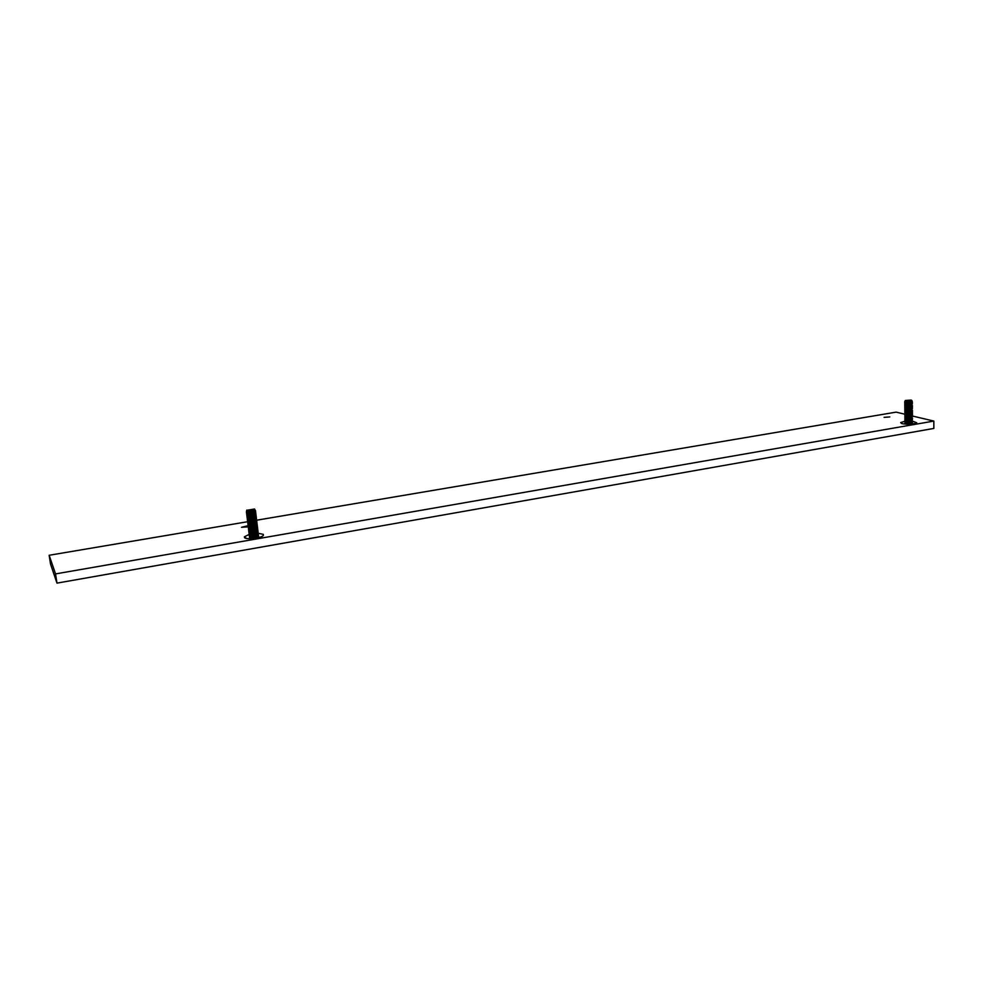 <?xml version="1.0" encoding="UTF-8"?>
<svg xmlns="http://www.w3.org/2000/svg" width="983" height="983" viewBox="0 0 983 983"><rect width="100%" height="100%" fill="white"/><g stroke="black" fill="none" stroke-linecap="round" stroke-linejoin="round"><path stroke-width="1.47" d="M904.987 409.456L905.54 410.685L911.02 411.386L912.507 410.378L911.044 410.501M911.954 411.447L910.676 412.037C907.8 412.246 905.994 411.84 905.245 410.833M911.487 411.545L905.687 411.066M904.987 410.636L905.552 411.865L911.032 412.577L912.507 411.558L905.552 411.005L904.741 410.046M912.507 411.828L911.032 412.823L905.552 412.184L904.753 411.226M904.79 401.482L905.478 402.403L910.971 403.091L912.433 402.379L912.027 400.99M912.445 402.366L910.971 403.349L904.679 401.998M905.232 400.536L905.675 401.642L912.175 401.74M911.45 402.059L905.662 401.629M911.462 403.239L905.589 402.772M911.892 403.165L910.614 403.755C907.727 403.952 905.908 403.558 905.183 402.551M911.917 406.716L910.639 407.306C907.751 407.515 905.945 407.109 905.208 406.102M904.962 405.918L905.515 407.146L910.995 407.834L912.236 406.471M912.445 403.546L910.983 404.529L905.49 403.902L904.692 402.956M904.938 402.366L905.49 403.583L910.971 404.283L912.212 402.919M912.593 421.142L916.721 422.764C913.526 424.312 908.722 424.644 902.32 423.734L900.686 422.579L905.048 421.24L905.638 422.481L911.106 423.194L912.568 422.457L911.192 423.476M911.474 405.61L905.626 405.143M911.941 405.451L910.627 406.126C907.739 406.323 905.933 405.93 905.196 404.922M911.905 404.357L910.627 404.935C907.739 405.143 905.921 404.738 905.196 403.73M911.474 404.431L905.613 403.952M911.02 410.464L905.54 409.825L904.741 408.867M904.974 408.277L905.54 409.506L911.02 410.206L912.261 408.842M906.289 424.238L904.851 422.997M905.073 422.407L905.65 423.661L907.604 424.275M904.999 411.816L905.564 413.057L911.044 413.757L912.285 412.381M911.954 412.627L910.676 413.229C907.813 413.438 906.007 413.032 905.257 412.012M912.027 423.243L910.762 423.845C907.923 424.054 906.117 423.648 905.343 422.629M911.487 410.353L905.675 409.886M911.941 410.267L910.663 410.857C907.788 411.066 905.982 410.661 905.245 409.653M911.536 423.354L905.822 422.874M905.048 420.048L905.626 421.302L911.094 422.014L912.568 421.289L911.18 422.297M911.966 409.014L910.651 409.678C907.776 409.886 905.97 409.481 905.232 408.473M911.487 409.174L905.662 408.695M911.106 423.452L905.638 422.801L904.839 421.818M912.027 422.063L910.75 422.665C907.911 422.874 906.105 422.469 905.331 421.449M904.95 404.738L905.503 405.954L910.995 406.655L912.47 405.647L905.503 405.082L904.692 404.136M911.524 422.174L905.798 421.695M911.499 412.725L905.699 412.246M911.106 422.272L905.638 421.621L904.827 420.638M904.95 403.546L905.503 404.775L910.983 405.463L912.224 404.111M912.015 420.884L910.737 421.486C907.899 421.695 906.093 421.289 905.331 420.269M911.474 406.802L905.638 406.323M911.524 420.994L905.785 420.515M912.519 413.007L911.044 414.003L905.564 413.364L904.765 412.405M912.568 421.56L912.347 420.638L905.626 420.441L904.815 419.471M905.048 418.881L905.626 420.122L911.094 420.847L912.335 419.458M912.027 419.643L910.725 420.306C907.887 420.515 906.08 420.11 905.318 419.09M912.482 408.277L911.008 409.272L905.527 408.633L904.729 407.687M904.962 407.097L905.527 408.326L911.008 409.026L912.249 407.662M911.524 419.815L905.773 419.336M911.954 407.822L910.651 408.498C907.764 408.695 905.957 408.289 905.22 407.281M912.556 418.905L911.081 419.913L905.613 419.262L904.815 418.291M905.036 417.701L905.613 418.955L911.081 419.667L912.556 418.623L905.601 418.082L904.802 417.111M911.868 400.474L906.83 401.187L911.88 400.794M912.027 418.463L910.725 419.127C907.874 419.336 906.068 418.93 905.306 417.91M911.167 400.069L905.257 400.486L911.167 400.069M905.024 415.342L905.589 416.595L911.069 417.296L912.531 416.571L911.13 417.578M911.499 417.456L905.748 416.976M911.511 418.635L905.761 418.156M912.47 407.097L911.008 408.092L905.515 407.454L904.716 406.495M911.487 407.982L905.65 407.515M905.024 416.522L905.601 417.775L911.069 418.475L912.322 417.099M912.531 416.853L912.31 415.92L911.118 416.399M912.015 417.284L910.713 417.947C907.862 418.156 906.056 417.75 905.294 416.731M912.457 406.212L910.995 406.901L905.515 406.274L904.704 405.315M911.88 401.986L910.602 402.563C907.592 402.76 905.785 402.342 905.183 401.31M904.864 401.986L905.073 401.138M911.069 417.554L905.589 416.903L904.79 415.932M904.999 412.995L905.576 414.236L911.044 414.937L912.519 414.212L911.106 415.219M911.978 416.165L910.7 416.767C907.85 416.976 906.043 416.571 905.282 415.551M905.724 414.617L911.474 415.109M911.487 416.276L905.736 415.797M905.011 414.162L905.589 415.416L912.31 415.932M911.929 400.523L912.04 400.917C911.278 401.912 909.533 401.998 906.83 401.187M911.057 416.374L905.589 415.723L904.778 414.752M911.978 414.986L910.7 415.588C907.837 415.797 906.031 415.391 905.282 414.371M911.462 413.917L905.712 413.438M911.057 415.195L905.576 414.543L904.778 413.585M912.519 414.494L912.298 413.56M911.966 413.806L910.688 414.408C907.825 414.617 906.019 414.212 905.269 413.192M912.568 422.739L912.359 421.818M912.58 423.919L912.371 422.997M912.519 415.674L912.298 414.74M256.256 522.12L253.172 523.669L248.318 522.858M255.187 522.71L249.473 523.239M247.79 522.465L247.777 523.325L253.381 524.357L256.833 521.789M256.956 522.317L256.563 523.398L253.417 524.652L247.716 523.177M246.794 510.079L246.401 512.045L252.017 513.065L255.469 510.546M255.592 511.062L255.236 512.106L252.053 513.372L246.389 512.303M246.561 511.025L251.869 511.959L254.953 510.755L254.72 509.452C253.024 511.037 250.591 511.443 247.409 510.681L254.72 509.464C253.172 511.529 250.739 511.934 247.409 510.681M253.884 511.406L248.06 511.946M254.069 512.807L248.195 513.347M255.064 512.254L251.98 513.802L247.114 512.979M255.58 516.48L252.484 518.029L247.63 517.218M247.102 516.837L247.089 517.697L252.705 518.717L256.158 516.173M255.764 512.475L255.408 513.519L252.226 514.785L246.512 513.323M246.586 512.61L246.573 513.458L252.189 514.478L255.641 511.946M254.388 515.645L248.564 516.173M255.408 515.08L252.324 516.628L247.458 515.805M255.236 513.667L252.152 515.215L247.286 514.392M254.228 514.232L248.38 514.76M258.64 536.313L257.767 537.799M256.612 519.503L256.231 520.585L253.073 521.838L247.372 520.363M247.446 519.651L247.433 520.511L253.036 521.531L256.489 518.987M251.243 538.672L249.424 537.197M249.498 536.485L249.498 537.345L252.95 538.549M247.962 523.865L247.949 524.725L253.553 525.758L257.005 523.189M256.416 523.521L253.344 525.082L248.502 524.258M257.939 536.153L254.88 537.713L250.051 536.902M255.027 521.297L249.289 521.826M256.084 520.707L253 522.268L248.146 521.445M256.796 536.792L251.292 537.308M247.618 521.064L247.605 521.912L253.209 522.944L256.661 520.388M258.468 534.924L258.062 536.054L254.953 537.296L249.252 535.796M255.912 519.307L252.828 520.855L247.974 520.032M254.867 519.884L249.104 520.412M249.326 535.084L249.326 535.944L254.916 537.001L258.357 534.383M257.767 534.752L254.708 536.313L249.879 535.502M246.93 515.424L246.917 516.284L252.533 517.304L255.985 514.76M256.637 535.391L251.107 535.907M255.347 524.123L249.657 524.652M258.308 533.523L257.89 534.654L254.781 535.895L249.08 534.396M249.154 533.695L249.154 534.543L254.744 535.6L258.185 532.995M255.936 513.876L255.568 514.932L252.398 516.186L246.684 514.736M246.758 514.023L246.745 514.871L252.361 515.891L255.813 513.359M257.595 533.351L254.536 534.912L249.707 534.101M254.548 517.058L248.748 517.586M256.477 533.978L250.923 534.506M257.116 523.718L256.735 524.811L253.589 526.065L247.888 524.59M258.136 532.122L257.73 533.241L254.609 534.494L248.92 532.995M248.982 532.294L248.982 533.142L254.572 534.187L258.013 531.594M257.435 531.95L254.364 533.511L249.535 532.7M256.44 518.102L256.072 519.171L252.901 520.425L247.2 518.963M247.274 518.25L247.261 519.098L252.877 520.13L256.317 517.574M256.317 532.577L250.739 533.093M255.74 517.894L252.656 519.442L247.802 518.631M257.964 530.722L257.558 531.84L254.45 533.081L248.748 531.594M248.81 530.894L248.81 531.742L254.413 532.786L257.841 530.193M257.263 530.55L254.204 532.11L249.363 531.299M254.597 508.997L246.88 510.288L254.597 508.997M256.158 531.164L250.567 531.692M256.268 516.689L255.899 517.758L252.742 519.012L247.028 517.549M257.792 529.321L257.399 530.439L254.278 531.68L248.576 530.193M254.708 518.471L248.92 518.999M248.65 529.481L248.638 530.341L254.241 531.385L257.681 528.793M257.091 529.149L254.032 530.697L249.191 529.886M256.096 515.289L255.74 516.345L252.57 517.599L246.856 516.149M255.998 529.763L250.382 530.279M254.892 510.853L251.808 512.389L246.893 511.479M257.632 527.92L257.227 529.026L254.106 530.279L248.404 528.793M248.478 528.08L248.466 528.94L254.069 529.984L257.509 527.392M256.932 527.736L253.86 529.296L249.018 528.485M256.784 520.916L256.403 521.985L253.245 523.239L247.544 521.776M255.838 528.35L250.198 528.879M257.46 526.519L257.067 527.625L253.933 528.866L248.232 527.392M248.306 526.679L248.294 527.539L253.897 528.571L257.337 525.991M256.76 526.335L253.688 527.896L248.846 527.072M255.678 526.937L250.014 527.466M257.288 525.119L256.895 526.212L253.761 527.466L248.06 525.991M248.134 525.278L248.121 526.138L253.725 527.171L257.165 524.59M256.588 524.934L253.516 526.483L248.674 525.672M255.519 525.536L249.842 526.065M249.67 537.885L249.633 538.659M256.391 538.082L258.517 535.784M49.15 555.272L50.538 564.07L56.977 583.128L933.85 428.428L933.825 421.08L55.54 573.912L49.15 555.272L247.532 521.74M56.977 583.128L55.54 573.912M256.538 520.228L896.103 412.135L904.938 414.224M889.775 416.939L884.086 417.357L889.775 416.939M912.371 415.993L933.825 421.08M258.296 533.29L263.297 534.359L263.383 535.305C262.142 538.033 246.131 539.986 244.534 537.603L244.398 536.816L249.08 534.445M248.22 526.876L241.499 527.293L248.011 525.696M254.646 509.329L255.236 510.275M246.475 538.414L244.398 536.816M901.73 423.562L900.686 422.579"/></g></svg>
